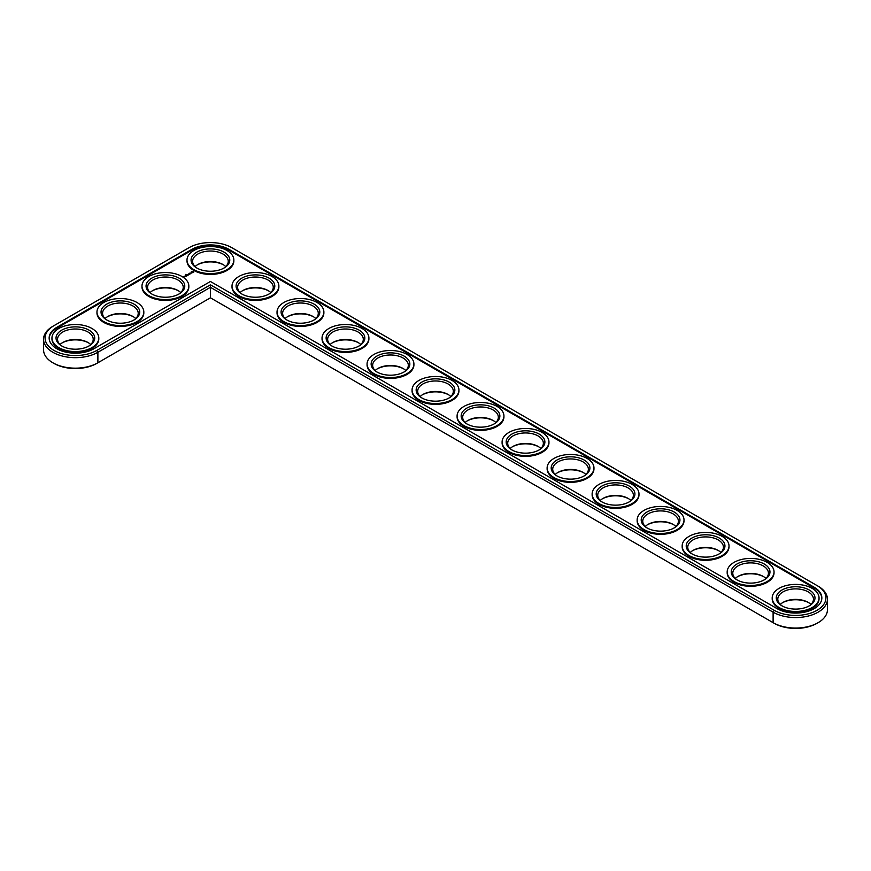 <?xml version="1.0" encoding="UTF-8"?>
<svg xmlns="http://www.w3.org/2000/svg" width="871" height="871" viewBox="0 0 871 871"><rect width="100%" height="100%" fill="white"/><g stroke="black" fill="none" stroke-linecap="round" stroke-linejoin="round"><path stroke-width="1.31" d="M52.87 326.298L53.958 325.667L52.87 326.298A31.835 18.378 0 0 0 43.55 339.287L43.55 349.783A31.835 18.378 0 0 0 52.87 362.782A31.835 18.378 0 0 0 97.89 362.782L210.423 297.806L774.188 623.298A30.3 17.496 0 0 0 817.052 623.298L818.13 622.678A31.835 18.378 0 0 0 827.45 609.678L827.45 599.183A31.835 18.378 0 0 0 818.13 586.183L817.042 585.562A30.3 17.496 0 0 0 817.042 585.562L231.849 247.702A30.3 17.496 0 0 0 188.996 247.702L53.958 325.667A30.3 17.496 0 0 0 53.948 325.667A30.3 17.496 0 0 0 53.958 350.414A30.3 17.496 0 0 0 96.812 350.414L210.423 284.817L774.188 610.299A30.3 17.496 0 0 0 817.042 610.299A30.3 17.496 0 0 0 817.052 585.562L818.13 586.183M52.87 362.782L53.948 363.403A30.3 17.496 0 0 0 96.812 363.403L97.89 362.782L96.812 363.403M223.542 264.86A19.358 11.171 0 0 0 197.303 264.86M268.562 290.849A19.358 11.171 0 0 0 242.323 290.849M313.582 316.837A19.358 11.171 0 0 0 287.332 316.837M358.591 342.826A19.358 11.171 0 0 0 332.352 342.826M178.533 290.849A19.358 11.171 0 0 0 152.283 290.849M403.611 368.814A19.358 11.171 0 0 0 377.361 368.814M448.619 394.803A19.358 11.171 0 0 0 422.381 394.803M493.639 420.791A19.358 11.171 0 0 0 467.389 420.791M133.513 316.837A19.358 11.171 0 0 0 107.275 316.837M88.504 342.826A19.358 11.171 0 0 0 62.255 342.826M538.648 446.779A19.358 11.171 0 0 0 512.409 446.779M583.668 472.768A19.358 11.171 0 0 0 557.418 472.768M628.677 498.756A19.358 11.171 0 0 0 602.438 498.756M673.697 524.745A19.358 11.171 0 0 0 647.458 524.745M718.717 550.733A19.358 11.171 0 0 0 692.467 550.733M763.725 576.722A19.358 11.171 0 0 0 737.487 576.722M808.745 602.71A19.358 11.171 0 0 0 782.496 602.71M774.188 623.298L773.11 622.678A31.835 18.378 0 0 0 818.13 622.678M225.752 266.57A17.823 10.289 0 0 0 223.03 264.544A17.823 10.289 0 0 0 197.826 264.544A17.823 10.289 0 0 0 195.093 266.57M270.772 292.558A17.823 10.289 0 0 0 268.039 290.533A17.823 10.289 0 0 0 242.835 290.533A17.823 10.289 0 0 0 240.113 292.558M315.781 318.546A17.823 10.289 0 0 0 313.059 316.521A17.823 10.289 0 0 0 287.855 316.521A17.823 10.289 0 0 0 285.122 318.546M360.801 344.535A17.823 10.289 0 0 0 358.079 342.51A17.823 10.289 0 0 0 332.864 342.51A17.823 10.289 0 0 0 330.142 344.535M180.743 292.558A17.823 10.289 0 0 0 178.011 290.533A17.823 10.289 0 0 0 152.806 290.533A17.823 10.289 0 0 0 150.084 292.558M405.821 370.523A17.823 10.289 0 0 0 403.088 368.498A17.823 10.289 0 0 0 377.883 368.498A17.823 10.289 0 0 0 375.151 370.523M450.83 396.512A17.823 10.289 0 0 0 448.108 394.487A17.823 10.289 0 0 0 422.892 394.487A17.823 10.289 0 0 0 420.17 396.512M495.849 422.5A17.823 10.289 0 0 0 493.117 420.475A17.823 10.289 0 0 0 467.912 420.475A17.823 10.289 0 0 0 465.179 422.5M135.724 318.546A17.823 10.289 0 0 0 133.002 316.521A17.823 10.289 0 0 0 107.786 316.521A17.823 10.289 0 0 0 105.064 318.546M90.715 344.535A17.823 10.289 0 0 0 87.982 342.51A17.823 10.289 0 0 0 62.777 342.51A17.823 10.289 0 0 0 60.045 344.535M540.858 448.5A17.823 10.289 0 0 0 538.136 446.464A17.823 10.289 0 0 0 512.921 446.464A17.823 10.289 0 0 0 510.199 448.5M585.878 474.488A17.823 10.289 0 0 0 583.145 472.452A17.823 10.289 0 0 0 557.941 472.452A17.823 10.289 0 0 0 555.219 474.488M630.887 500.477A17.823 10.289 0 0 0 628.165 498.441A17.823 10.289 0 0 0 602.961 498.441A17.823 10.289 0 0 0 600.228 500.477M675.907 526.465A17.823 10.289 0 0 0 673.174 524.44A17.823 10.289 0 0 0 647.97 524.44A17.823 10.289 0 0 0 645.248 526.465M720.916 552.454A17.823 10.289 0 0 0 718.194 550.428A17.823 10.289 0 0 0 692.989 550.428A17.823 10.289 0 0 0 690.257 552.454M765.936 578.442A17.823 10.289 0 0 0 763.214 576.417A17.823 10.289 0 0 0 737.998 576.417A17.823 10.289 0 0 0 735.276 578.442M810.955 604.43A17.823 10.289 0 0 0 808.223 602.405A17.823 10.289 0 0 0 783.018 602.405A17.823 10.289 0 0 0 780.285 604.43M210.423 297.806L210.423 287.31L773.11 612.171A31.835 18.378 0 0 0 807.798 616.156A31.835 18.378 0 0 0 827.45 599.183M43.55 339.287A31.835 18.378 0 0 0 63.202 356.272A31.835 18.378 0 0 0 97.89 352.287L210.423 287.31L210.423 284.817M197.303 268.29A17.823 10.289 180 0 1 192.6 261.322A17.823 10.289 180 0 1 210.423 251.033A17.823 10.289 180 0 1 228.246 261.322A17.823 10.289 180 0 1 223.542 268.29M196.737 267.974L196.737 267.974A19.358 11.171 180 0 1 196.737 252.176A19.358 11.171 180 0 1 224.108 252.176A19.358 11.171 180 0 1 224.108 267.974A19.358 11.171 180 0 1 196.737 267.974M777.074 608.644A26.228 15.145 0 0 0 805.653 611.921A26.228 15.145 0 0 0 821.843 597.931A26.228 15.145 0 0 0 814.167 587.228L228.975 249.367A26.228 15.145 0 0 0 191.881 249.367L56.833 327.333A26.228 15.145 0 0 0 49.157 338.046A26.228 15.145 0 0 0 65.347 352.026A26.228 15.145 0 0 0 93.926 348.748L210.423 281.485L777.074 608.644M193.863 269.64A23.43 13.522 180 0 1 186.993 260.07A23.43 13.522 180 0 1 210.423 246.547A23.43 13.522 180 0 1 233.853 260.07A23.43 13.522 180 0 1 219.394 272.569A23.43 13.522 180 0 1 193.863 269.64M821.843 598.344A26.228 15.145 0 0 0 814.167 588.056L228.975 250.195A26.228 15.145 0 0 0 191.881 250.195L56.833 328.16A26.228 15.145 0 0 0 49.157 338.46M233.853 260.07L233.853 260.908A23.43 13.522 180 0 1 219.394 273.396A23.43 13.522 180 0 1 193.863 270.467A23.43 13.522 180 0 1 186.993 260.908L186.993 260.07M278.872 286.058L278.872 286.897A23.43 13.522 180 0 1 264.403 299.395A23.43 13.522 180 0 1 238.872 296.456A23.43 13.522 180 0 1 232.013 286.897L232.013 286.058A23.43 13.522 180 0 1 255.443 272.536A23.43 13.522 180 0 1 278.872 286.058A23.43 13.522 180 0 1 264.403 298.557A23.43 13.522 180 0 1 238.872 295.628A23.43 13.522 180 0 1 232.013 286.058M193.645 272.383L193.003 271.414L191.337 271.785L191.979 272.754L193.645 272.383M191.533 273.048L190.085 273.059L191.533 273.048M190.684 273.57L189.475 273.254L190.684 273.701M189.878 274.158L188.343 273.908L189.878 274.093M185.773 274.365L186.361 274.419L185.773 274.365M188.027 274.528L189.029 274.594L187.254 274.539L188.19 275.105M187.363 275.617L187.907 275.236L186.917 274.724L187.363 275.617M187.08 275.78L186.089 275.203L187.08 275.715M186.187 276.292L186.732 275.911L185.196 275.726L186.187 276.292M323.881 312.047L323.881 312.885A23.43 13.522 180 0 1 309.423 325.384A23.43 13.522 180 0 1 283.892 322.444A23.43 13.522 180 0 1 277.032 312.885L277.032 312.047A23.43 13.522 180 0 1 300.451 298.524A23.43 13.522 180 0 1 323.881 312.047A23.43 13.522 180 0 1 309.423 324.545A23.43 13.522 180 0 1 283.892 321.617A23.43 13.522 180 0 1 277.032 312.047M368.901 338.046L368.901 338.873A23.43 13.522 180 0 1 354.432 351.372A23.43 13.522 180 0 1 328.9 348.433A23.43 13.522 180 0 1 322.041 338.873L322.041 338.046A23.43 13.522 180 0 1 345.471 324.513A23.43 13.522 180 0 1 368.901 338.046A23.43 13.522 180 0 1 354.432 350.534A23.43 13.522 180 0 1 328.9 347.605A23.43 13.522 180 0 1 322.041 338.046M184.26 276.325L185.131 276.401L184.26 276.27M184.598 276.706L184.053 276.39L184.598 276.706M184.119 276.978L183.095 276.76L184.119 276.978M188.833 286.058L188.833 286.897A23.43 13.522 180 0 1 174.374 299.395A23.43 13.522 180 0 1 148.843 296.456A23.43 13.522 180 0 1 141.984 286.897L141.984 286.058A23.43 13.522 180 0 1 165.414 272.536A23.43 13.522 180 0 1 188.833 286.058A23.43 13.522 180 0 1 174.374 298.557A23.43 13.522 180 0 1 148.843 295.628A23.43 13.522 180 0 1 141.984 286.058M413.91 364.034L413.91 364.862A23.43 13.522 180 0 1 399.451 377.361A23.43 13.522 180 0 1 373.92 374.421A23.43 13.522 180 0 1 367.061 364.862L367.061 364.034A23.43 13.522 180 0 1 390.48 350.501A23.43 13.522 180 0 1 413.91 364.034A23.43 13.522 180 0 1 399.451 376.522A23.43 13.522 180 0 1 373.92 373.594A23.43 13.522 180 0 1 367.061 364.034M458.93 390.023L458.93 390.85A23.43 13.522 180 0 1 444.46 403.349A23.43 13.522 180 0 1 418.929 400.41A23.43 13.522 180 0 1 412.07 390.85L412.07 390.023A23.43 13.522 180 0 1 435.5 376.49A23.43 13.522 180 0 1 458.93 390.023A23.43 13.522 180 0 1 444.46 402.511A23.43 13.522 180 0 1 418.929 399.582A23.43 13.522 180 0 1 412.07 390.023M503.939 416.011L503.939 416.839A23.43 13.522 180 0 1 489.48 429.338A23.43 13.522 180 0 1 463.949 426.409A23.43 13.522 180 0 1 457.09 416.839L457.09 416.011A23.43 13.522 180 0 1 480.52 402.478A23.43 13.522 180 0 1 503.939 416.011A23.43 13.522 180 0 1 489.48 428.499A23.43 13.522 180 0 1 463.949 425.571A23.43 13.522 180 0 1 457.09 416.011M143.824 312.047L143.824 312.885A23.43 13.522 180 0 1 129.365 325.384A23.43 13.522 180 0 1 103.834 322.444A23.43 13.522 180 0 1 96.964 312.885L96.964 312.047A23.43 13.522 180 0 1 120.394 298.524A23.43 13.522 180 0 1 143.824 312.047A23.43 13.522 180 0 1 129.365 324.545A23.43 13.522 180 0 1 103.834 321.617A23.43 13.522 180 0 1 96.964 312.047M98.804 338.046L98.804 338.873A23.43 13.522 180 0 1 84.345 351.372A23.43 13.522 180 0 1 58.814 348.433A23.43 13.522 180 0 1 51.955 338.873L51.955 338.046A23.43 13.522 180 0 1 75.385 324.513A23.43 13.522 180 0 1 98.804 338.046A23.43 13.522 180 0 1 84.345 350.534A23.43 13.522 180 0 1 58.814 347.605A23.43 13.522 180 0 1 51.955 338.046M548.959 442L548.959 442.827A23.43 13.522 180 0 1 534.5 455.326A23.43 13.522 180 0 1 508.969 452.397A23.43 13.522 180 0 1 502.099 442.827L502.099 442A23.43 13.522 180 0 1 525.529 428.467A23.43 13.522 180 0 1 548.959 442A23.43 13.522 180 0 1 534.5 454.488A23.43 13.522 180 0 1 508.969 451.559A23.43 13.522 180 0 1 502.099 442M593.968 467.988L593.968 468.816A23.43 13.522 180 0 1 579.509 481.315A23.43 13.522 180 0 1 553.978 478.386A23.43 13.522 180 0 1 547.119 468.816L547.119 467.988A23.43 13.522 180 0 1 570.549 454.466A23.43 13.522 180 0 1 593.968 467.988A23.43 13.522 180 0 1 579.509 480.487A23.43 13.522 180 0 1 553.978 477.548A23.43 13.522 180 0 1 547.119 467.988M638.987 493.977L638.987 494.804A23.43 13.522 180 0 1 624.529 507.303A23.43 13.522 180 0 1 598.998 504.374A23.43 13.522 180 0 1 592.128 494.804L592.128 493.977A23.43 13.522 180 0 1 615.557 480.454A23.43 13.522 180 0 1 638.987 493.977A23.43 13.522 180 0 1 624.529 506.476A23.43 13.522 180 0 1 598.998 503.536A23.43 13.522 180 0 1 592.128 493.977M684.007 519.965L684.007 520.793A23.43 13.522 180 0 1 669.538 533.292A23.43 13.522 180 0 1 644.007 530.363A23.43 13.522 180 0 1 637.147 520.793L637.147 519.965A23.43 13.522 180 0 1 660.577 506.443A23.43 13.522 180 0 1 684.007 519.965A23.43 13.522 180 0 1 669.538 532.464A23.43 13.522 180 0 1 644.007 529.524A23.43 13.522 180 0 1 637.147 519.965M729.016 545.954L729.016 546.781A23.43 13.522 180 0 1 714.558 559.28A23.43 13.522 180 0 1 689.026 556.351A23.43 13.522 180 0 1 682.167 546.781L682.167 545.954A23.43 13.522 180 0 1 705.586 532.431A23.43 13.522 180 0 1 729.016 545.954A23.43 13.522 180 0 1 714.558 558.453A23.43 13.522 180 0 1 689.026 555.513A23.43 13.522 180 0 1 682.167 545.954M774.036 571.942L774.036 572.77A23.43 13.522 180 0 1 759.566 585.268A23.43 13.522 180 0 1 734.035 582.34A23.43 13.522 180 0 1 727.176 572.77L727.176 571.942A23.43 13.522 180 0 1 750.606 558.42A23.43 13.522 180 0 1 774.036 571.942A23.43 13.522 180 0 1 759.566 584.441A23.43 13.522 180 0 1 734.035 581.512A23.43 13.522 180 0 1 727.176 571.942M819.045 597.931L819.045 598.769A23.43 13.522 180 0 1 804.586 611.257A23.43 13.522 180 0 1 779.055 608.328A23.43 13.522 180 0 1 772.196 598.769L772.196 597.931A23.43 13.522 180 0 1 795.615 584.408A23.43 13.522 180 0 1 819.045 597.931A23.43 13.522 180 0 1 804.586 610.429A23.43 13.522 180 0 1 779.055 607.501A23.43 13.522 180 0 1 772.196 597.931M241.757 293.963L241.757 293.963A19.358 11.171 180 0 1 241.757 278.165A19.358 11.171 180 0 1 269.128 278.165A19.358 11.171 180 0 1 269.128 293.963A19.358 11.171 180 0 1 241.757 293.963M242.323 294.278A17.823 10.289 180 0 1 237.62 287.31A17.823 10.289 180 0 1 255.443 277.022A17.823 10.289 180 0 1 273.265 287.31A17.823 10.289 180 0 1 268.562 294.278M286.766 319.951L286.766 319.951A19.358 11.171 180 0 1 286.766 304.153A19.358 11.171 180 0 1 314.137 304.153A19.358 11.171 180 0 1 314.137 319.951A19.358 11.171 180 0 1 286.766 319.951M287.332 320.267A17.823 10.289 180 0 1 282.629 313.299A17.823 10.289 180 0 1 300.451 303.01A17.823 10.289 180 0 1 318.285 313.299A17.823 10.289 180 0 1 313.582 320.267M331.786 345.939L331.786 345.939A19.358 11.171 180 0 1 331.786 330.142A19.358 11.171 180 0 1 359.157 330.142A19.358 11.171 180 0 1 359.157 345.939A19.358 11.171 180 0 1 331.786 345.939M332.352 346.255A17.823 10.289 180 0 1 327.648 339.287A17.823 10.289 180 0 1 345.471 328.998A17.823 10.289 180 0 1 363.294 339.287A17.823 10.289 180 0 1 358.591 346.255M151.728 293.963L151.728 293.963A19.358 11.171 180 0 1 151.728 278.165A19.358 11.171 180 0 1 179.099 278.165A19.358 11.171 180 0 1 179.099 293.963A19.358 11.171 180 0 1 151.728 293.963M152.283 294.278A17.823 10.289 180 0 1 147.58 287.31A17.823 10.289 180 0 1 165.414 277.022A17.823 10.289 180 0 1 183.237 287.31A17.823 10.289 180 0 1 178.533 294.278M376.805 371.928L376.805 371.928A19.358 11.171 180 0 1 376.805 356.13A19.358 11.171 180 0 1 404.166 356.13A19.358 11.171 180 0 1 404.166 371.928A19.358 11.171 180 0 1 376.805 371.928M377.361 372.244A17.823 10.289 180 0 1 372.657 365.276A17.823 10.289 180 0 1 390.48 354.987A17.823 10.289 180 0 1 408.314 365.276A17.823 10.289 180 0 1 403.611 372.244M421.814 397.916L421.814 397.916A19.358 11.171 180 0 1 421.814 382.119A19.358 11.171 180 0 1 449.186 382.119A19.358 11.171 180 0 1 449.186 397.916A19.358 11.171 180 0 1 421.814 397.916M422.381 398.232A17.823 10.289 180 0 1 417.677 391.264A17.823 10.289 180 0 1 435.5 380.975A17.823 10.289 180 0 1 453.323 391.264A17.823 10.289 180 0 1 448.619 398.232M466.834 423.905L466.834 423.905A19.358 11.171 180 0 1 466.834 408.107A19.358 11.171 180 0 1 494.195 408.107A19.358 11.171 180 0 1 494.195 423.905A19.358 11.171 180 0 1 466.834 423.905M467.389 424.221A17.823 10.289 180 0 1 462.686 417.253A17.823 10.289 180 0 1 480.52 406.964A17.823 10.289 180 0 1 498.343 417.253A17.823 10.289 180 0 1 493.639 424.221M106.708 319.951L106.708 319.951A19.358 11.171 180 0 1 106.708 304.153A19.358 11.171 180 0 1 134.08 304.153A19.358 11.171 180 0 1 134.08 319.951A19.358 11.171 180 0 1 106.708 319.951M107.275 320.267A17.823 10.289 180 0 1 102.571 313.299A17.823 10.289 180 0 1 120.394 303.01A17.823 10.289 180 0 1 138.217 313.299A17.823 10.289 180 0 1 133.513 320.267M61.699 345.939L61.699 345.939A19.358 11.171 180 0 1 61.699 330.142A19.358 11.171 180 0 1 89.06 330.142A19.358 11.171 180 0 1 89.06 345.939A19.358 11.171 180 0 1 61.699 345.939M62.255 346.255A17.823 10.289 180 0 1 57.551 339.287A17.823 10.289 180 0 1 75.385 328.998A17.823 10.289 180 0 1 93.208 339.287A17.823 10.289 180 0 1 88.504 346.255M511.843 449.893L511.843 449.893A19.358 11.171 180 0 1 511.843 434.096A19.358 11.171 180 0 1 539.214 434.096A19.358 11.171 180 0 1 539.214 449.893A19.358 11.171 180 0 1 511.843 449.893M512.409 450.209A17.823 10.289 180 0 1 507.706 443.241A17.823 10.289 180 0 1 525.529 432.952A17.823 10.289 180 0 1 543.352 443.241A17.823 10.289 180 0 1 538.648 450.209M556.863 475.882L556.863 475.882A19.358 11.171 180 0 1 556.863 460.084A19.358 11.171 180 0 1 584.234 460.084A19.358 11.171 180 0 1 584.234 475.882A19.358 11.171 180 0 1 556.863 475.882M557.418 476.197A17.823 10.289 180 0 1 552.715 469.229A17.823 10.289 180 0 1 570.549 458.941A17.823 10.289 180 0 1 588.371 469.229A17.823 10.289 180 0 1 583.668 476.197M601.872 501.881L601.872 501.881A19.358 11.171 180 0 1 601.872 486.072A19.358 11.171 180 0 1 629.243 486.072A19.358 11.171 180 0 1 629.243 501.881A19.358 11.171 180 0 1 601.872 501.881M602.438 502.186A17.823 10.289 180 0 1 597.735 495.218A17.823 10.289 180 0 1 615.557 484.929A17.823 10.289 180 0 1 633.38 495.218A17.823 10.289 180 0 1 628.677 502.186M646.892 527.87L646.892 527.87A19.358 11.171 180 0 1 646.892 512.061A19.358 11.171 180 0 1 674.263 512.061A19.358 11.171 180 0 1 674.263 527.87A19.358 11.171 180 0 1 646.892 527.87M647.458 528.174A17.823 10.289 180 0 1 642.754 521.217A17.823 10.289 180 0 1 660.577 510.918A17.823 10.289 180 0 1 678.4 521.217A17.823 10.289 180 0 1 673.697 528.174M691.901 553.858L691.901 553.858A19.358 11.171 180 0 1 691.901 538.049A19.358 11.171 180 0 1 719.272 538.049A19.358 11.171 180 0 1 719.272 553.858A19.358 11.171 180 0 1 691.901 553.858M692.467 554.163A17.823 10.289 180 0 1 687.763 547.206A17.823 10.289 180 0 1 705.586 536.906A17.823 10.289 180 0 1 723.42 547.206A17.823 10.289 180 0 1 718.717 554.163M736.92 579.846L736.92 579.846A19.358 11.171 180 0 1 736.92 564.038A19.358 11.171 180 0 1 764.292 564.038A19.358 11.171 180 0 1 764.292 579.846A19.358 11.171 180 0 1 736.92 579.846M737.487 580.151A17.823 10.289 180 0 1 732.783 573.194A17.823 10.289 180 0 1 750.606 562.895A17.823 10.289 180 0 1 768.429 573.194A17.823 10.289 180 0 1 763.725 580.151M781.94 605.835L781.94 605.835A19.358 11.171 180 0 1 781.94 590.026A19.358 11.171 180 0 1 809.301 590.026A19.358 11.171 180 0 1 809.301 605.835A19.358 11.171 180 0 1 781.94 605.835M782.496 606.14A17.823 10.289 180 0 1 777.792 599.183A17.823 10.289 180 0 1 795.615 588.883A17.823 10.289 180 0 1 813.449 599.183A17.823 10.289 180 0 1 808.745 606.14M192.23 271.48L193.068 271.948L192.731 272.623L193.112 272.09M192.731 272.416L191.87 272.09L192.731 272.623M191.87 272.09L192.491 271.719M773.11 622.678L773.11 612.171L774.188 610.299M97.89 362.782L97.89 352.287L96.812 350.414M814.167 587.228L814.167 588.056M228.975 249.367L228.975 250.195M191.881 249.367L191.881 250.195M56.833 327.333L56.833 328.16"/></g></svg>
